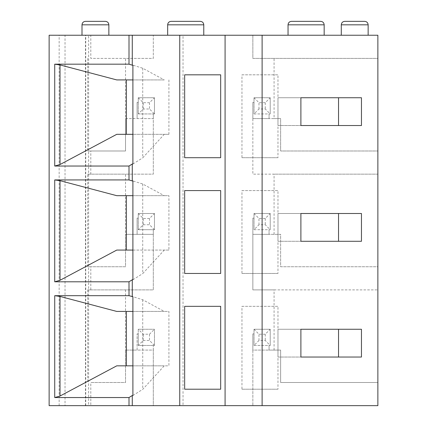 <?xml version="1.0" encoding="UTF-8"?>
<svg xmlns="http://www.w3.org/2000/svg" width="427" height="427" viewBox="0 0 427 427"><rect width="100%" height="100%" fill="white"/><g stroke="black" fill="none" stroke-linecap="round" stroke-linejoin="round"><path stroke-width="0.32" stroke-dasharray="2.13 1.6" d="M274.07 350.087L274.07 289.896L252.853 289.896L252.853 234.338L269.063 234.338L269.063 229.705L270.222 229.705L265.258 224.741L258.975 224.741L254.012 229.705L269.063 229.705L269.063 234.338L280.635 234.338L280.635 266.747L377.868 266.747L377.868 382.501L280.635 382.501L280.635 350.087L252.853 350.087L252.853 333.882L252.853 405.65L252.853 350.087L269.063 350.087L269.063 345.459L270.222 345.459L265.258 340.495L258.975 340.495L254.012 345.459L269.063 345.459L269.063 350.087L280.635 350.087L280.635 382.501L377.868 382.501L377.868 405.65L153.309 405.65L153.309 350.087L153.309 405.65L90.802 405.65L90.802 382.501L125.527 382.501L125.527 350.087L137.104 350.087L137.104 333.882L138.263 333.882L138.263 345.459L154.467 345.459L154.467 329.254L138.263 329.254L138.263 333.882L137.104 333.882L137.104 350.087L153.309 350.087L153.309 345.459L153.309 350.087L125.527 350.087L125.527 382.501L90.802 382.501M154.467 345.459L149.503 340.495L143.221 340.495L138.263 345.459L154.467 345.459L154.467 329.254L138.263 329.254L143.221 334.213L149.503 334.213L154.467 329.254M138.263 97.746L143.221 102.71L149.503 102.71L154.467 97.746L138.263 97.746L138.263 113.95L154.467 113.95L154.467 97.746L138.263 97.746L138.263 102.379L137.104 102.379L137.104 118.583L153.309 118.583L153.309 113.95L154.467 113.95L149.503 108.992L143.221 108.992L138.263 113.95L153.309 113.95L153.309 174.147L125.527 174.147L125.527 234.338L153.309 234.338L153.309 229.705L154.467 229.705L149.503 224.741L143.221 224.741L138.263 229.705L153.309 229.705L153.309 289.896L125.527 289.896L125.527 350.087M154.467 229.705L154.467 213.5L138.263 213.5L138.263 229.705L154.467 229.705L154.467 213.5L138.263 213.5L143.221 218.464L149.503 218.464L154.467 213.5M137.104 218.128L138.263 218.128L137.104 218.128L137.104 234.338L137.104 218.128M274.07 234.338L274.07 174.147L252.853 174.147L252.853 118.583L269.063 118.583L269.063 113.95L270.222 113.95L265.258 108.992L258.975 108.992L254.012 113.95L269.063 113.95L269.063 118.583L274.07 118.583L274.07 58.392L252.853 58.392L252.853 35.238L153.309 35.238L153.309 58.392L125.527 58.392L125.527 118.583L137.104 118.583L137.104 102.379L138.263 102.379L138.263 113.95M270.222 113.95L270.222 97.746L254.012 97.746L254.012 113.95L270.222 113.95L270.222 97.746L254.012 97.746L258.975 102.71L265.258 102.71L270.222 97.746M252.853 102.379L254.012 102.379L252.853 102.379L252.853 118.583L252.853 102.379M270.222 229.705L270.222 213.5L254.012 213.5L254.012 229.705L270.222 229.705L270.222 213.5L254.012 213.5L258.975 218.464L265.258 218.464L270.222 213.5M252.853 218.128L254.012 218.128L252.853 218.128L252.853 234.338L252.853 218.128M270.222 345.459L270.222 329.254L254.012 329.254L254.012 345.459L270.222 345.459L270.222 329.254L254.012 329.254L258.975 334.213L265.258 334.213L270.222 329.254M252.853 333.882L254.012 333.882L252.853 333.882M88.613 405.65L65.027 405.65L65.027 35.238L88.613 35.238L88.613 405.65L85.475 405.65L90.802 405.65M88.613 35.238L153.309 35.238L153.309 58.392L90.802 58.392L90.802 35.238M125.527 58.392L90.802 58.392M87.711 58.392L87.711 150.993L125.527 150.993L125.527 118.583L125.527 150.993L87.711 150.993M125.527 118.583L153.309 118.583L153.309 174.147L90.802 174.147L90.802 150.993M90.802 174.147L87.711 174.147L87.711 266.747L125.527 266.747L125.527 234.338L125.527 266.747L87.711 266.747M125.527 289.896L87.711 289.896L90.802 289.896L90.802 266.747M87.711 289.896L87.711 382.501M65.027 405.65L49.132 405.65M49.132 35.238L65.027 35.238M258.975 108.992L258.975 102.71M254.012 97.746L254.012 113.95M265.258 102.71L265.258 108.992M258.975 224.741L258.975 218.464M254.012 213.5L254.012 229.705M265.258 218.464L265.258 224.741M258.975 340.495L258.975 334.213M254.012 329.254L254.012 345.459M265.258 334.213L265.258 340.495M143.221 108.992L143.221 102.71M154.467 113.95L154.467 97.746M149.503 102.71L149.503 108.992M143.221 224.741L143.221 218.464M138.263 213.5L138.263 229.705M149.503 218.464L149.503 224.741M143.221 340.495L143.221 334.213M138.263 329.254L138.263 345.459M149.503 334.213L149.503 340.495M90.802 289.896L153.309 289.896L153.309 234.338L125.527 234.338M87.711 174.147L125.527 174.147M274.07 118.583L280.635 118.583L280.635 150.993L377.868 150.993L377.868 58.392L252.853 58.392L252.853 35.238L377.868 35.238L377.868 58.392L274.07 58.392M252.853 118.583L280.635 118.583L280.635 150.993L377.868 150.993L377.868 174.147L252.853 174.147L252.853 118.583M274.07 289.896L377.868 289.896L252.853 289.896L252.853 234.338L280.635 234.338L280.635 266.747L377.868 266.747L377.868 174.147L274.07 174.147M183.028 405.65L179.751 405.65L183.028 405.65L183.028 35.238L179.751 35.238L183.028 35.238M341.29 35.238L368.143 35.238L341.29 35.238M82.005 35.238L108.858 35.238L82.005 35.238M167.662 35.238L203.775 35.238L167.662 35.238M288.044 35.238L324.162 35.238L288.044 35.238M85.475 21.35L105.389 21.35M291.518 21.35L320.688 21.35M132.904 395.503L142.725 389.36L164.24 365.832L168.916 365.832L168.916 311.427L164.24 311.427L142.725 299.749L132.904 296.701M132.904 365.832L164.24 365.832M132.904 311.427L164.24 311.427M361.461 357.036L338.542 357.036M361.461 329.254L338.542 329.254M277.972 357.036L300.891 357.036L277.972 357.036L277.972 306.335L241.96 306.335L241.96 389.21L277.972 389.21L277.972 329.254L300.891 329.254L277.972 329.254M241.96 389.21L277.972 389.21M241.96 306.335L277.972 306.335M142.725 299.749L142.725 389.36M116.747 365.832L168.916 365.832M116.747 311.427L168.916 311.427M361.461 125.527L338.542 125.527M361.461 97.746L338.542 97.746M277.972 125.527L300.891 125.527L277.972 125.527L277.972 74.826L241.96 74.826L241.96 157.707L277.972 157.707L277.972 97.746L300.891 97.746L277.972 97.746M361.461 241.282L338.542 241.282M361.461 213.5L338.542 213.5M277.972 241.282L300.891 241.282L277.972 241.282L277.972 190.581L241.96 190.581L241.96 273.461L277.972 273.461L277.972 213.5L300.891 213.5L277.972 213.5M241.96 273.461L277.972 273.461M241.96 190.581L277.972 190.581M241.96 157.707L277.972 157.707M241.96 74.826L277.972 74.826M132.904 79.918L164.24 79.918L142.725 68.24L132.904 65.192M142.725 68.24L142.725 157.857L164.24 134.324L132.904 134.324M132.904 163.995L142.725 157.857M132.904 195.673L164.24 195.673L142.725 183.994L132.904 180.947M142.725 183.994L142.725 273.611L164.24 250.078L168.916 250.078L168.916 195.673L164.24 195.673M132.904 279.749L142.725 273.611M132.904 250.078L164.24 250.078M116.747 79.918L164.24 79.918M168.916 79.918L168.916 134.324L164.24 134.324M168.916 134.324L116.747 134.324M168.916 250.078L116.747 250.078M116.747 195.673L168.916 195.673M85.72 405.65L85.72 35.238M59.156 405.65L59.156 35.238M203.775 24.825L167.662 24.825M368.143 24.825L341.29 24.825M108.858 24.825L82.005 24.825M324.162 24.825L288.044 24.825M85.475 405.65L85.475 35.238"/><path stroke-width="0.64" d="M129.007 405.65L132.279 405.65L132.279 395.503L129.007 397.548L129.007 405.65L49.132 405.65L49.132 35.238L129.007 35.238L129.007 64.178L132.279 65.192L132.279 35.238L129.007 35.238M129.007 397.548L54.725 397.548L54.725 295.687L129.007 295.687L129.007 281.793L54.725 281.793L54.725 179.932L129.007 179.932L129.007 166.039L54.725 166.039L54.725 64.178L129.007 64.178M132.279 405.65L377.868 405.65L377.868 35.238L132.279 35.238M167.662 35.238L167.662 24.825L203.775 24.825C203.572 22.711 202.414 21.558 200.306 21.35L171.136 21.35L200.306 21.35M171.136 21.35C169.023 21.558 167.87 22.711 167.662 24.825M341.29 35.238L341.29 24.825L368.143 24.825C367.941 22.711 366.782 21.558 364.674 21.35L344.765 21.35L364.674 21.35M344.765 21.35C342.657 21.558 341.499 22.711 341.29 24.825M82.005 35.238L82.005 24.825L108.858 24.825C108.671 22.732 107.513 21.574 105.389 21.35L85.475 21.35C83.366 21.558 82.208 22.711 82.005 24.825M288.044 35.238L288.044 24.825L324.162 24.825C323.954 22.711 322.796 21.558 320.688 21.35L291.518 21.35C289.41 21.558 288.252 22.711 288.044 24.825M129.007 295.687L132.904 296.701L132.904 395.503L132.279 395.503M54.725 295.687L60.02 296.434L60.02 396.037L116.747 365.832L132.904 365.832M60.02 396.037L54.725 397.548M60.02 296.434L116.747 311.427L132.904 311.427M338.542 357.036L338.542 329.254L300.891 329.254L361.461 329.254L361.461 357.036L300.891 357.036L338.542 357.036M300.891 357.036L300.891 329.254M184.661 389.21L184.661 306.335L220.679 306.335L220.679 389.21L184.661 389.21L220.679 389.21M184.661 306.335L220.679 306.335M126.355 365.832L126.355 311.427M262.114 405.65L262.114 35.238M361.461 97.746L361.461 125.527L300.891 125.527L300.891 97.746L361.461 97.746M361.461 213.5L361.461 241.282L300.891 241.282L300.891 213.5L361.461 213.5M225.077 405.65L225.077 35.238M179.751 405.65L179.751 35.238M220.679 190.581L220.679 273.461L184.661 273.461L184.661 190.581L220.679 190.581L184.661 190.581M220.679 74.826L220.679 157.707L184.661 157.707L184.661 74.826L220.679 74.826L184.661 74.826M132.279 65.192L132.904 65.192L132.904 163.995L132.279 163.995L129.007 166.039M129.007 179.932L132.279 180.947L132.279 163.995M132.279 180.947L132.904 180.947L132.904 279.749L132.279 279.749L129.007 281.793M132.279 296.701L132.279 279.749M300.891 125.527L338.542 125.527L338.542 97.746L300.891 97.746M300.891 241.282L338.542 241.282L338.542 213.5L300.891 213.5M184.661 273.461L220.679 273.461M184.661 157.707L220.679 157.707M54.725 64.178L60.02 64.931L116.747 79.918L132.904 79.918M132.904 134.324L116.747 134.324L60.02 164.528L54.725 166.039M54.725 179.932L60.02 180.68L116.747 195.673L132.904 195.673M60.02 180.68L60.02 280.283L116.747 250.078L132.904 250.078M60.02 280.283L54.725 281.793M60.02 64.931L60.02 164.528M126.355 134.324L126.355 79.918M126.355 250.078L126.355 195.673M203.775 35.238L203.775 24.825M368.143 35.238L368.143 24.825M108.858 35.238L108.858 24.825M324.162 35.238L324.162 24.825"/></g></svg>
